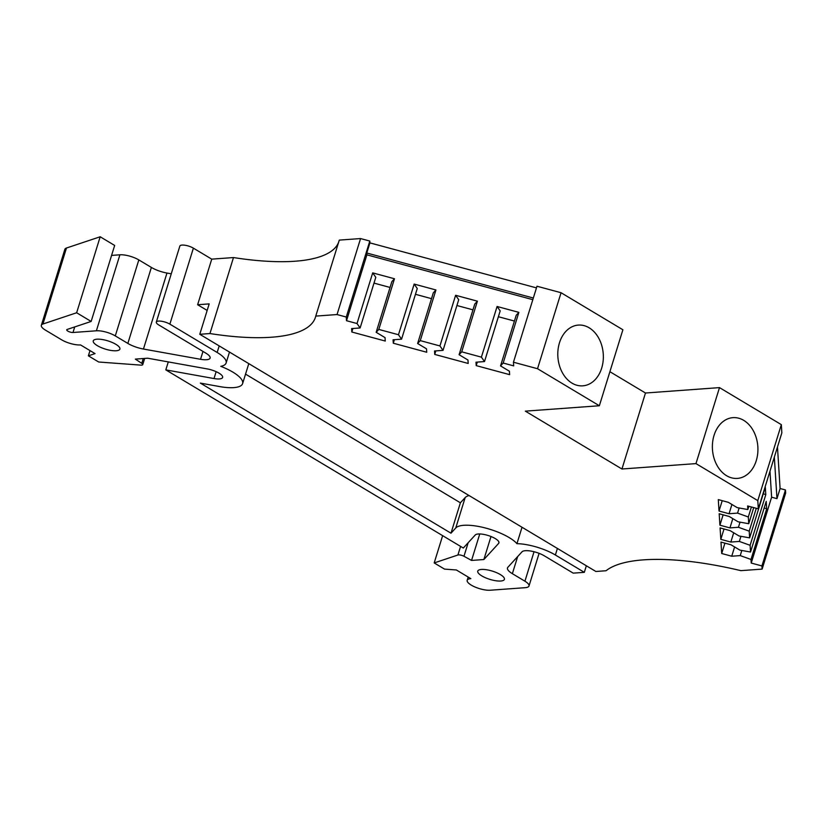 <?xml version="1.0" encoding="UTF-8"?>
<svg xmlns="http://www.w3.org/2000/svg" width="827" height="827" viewBox="0 0 827 827"><rect width="100%" height="100%" fill="white"/><g stroke="black" fill="none" stroke-linecap="round" stroke-linejoin="round"><path stroke-width="1.24" d="M726.582 475.701A30.454 22.732 -94.2 0 1 712.605 442.373A30.454 22.732 -94.2 0 1 732.929 417.656A30.454 22.732 -94.2 0 1 743.711 420.354A30.454 22.732 -94.2 0 1 757.697 453.682A30.454 22.732 -94.2 0 1 737.364 478.409A30.454 22.732 -94.2 0 1 726.582 475.701M589.134 327.792A30.454 22.732 85.8 0 0 578.352 325.083A30.454 22.732 85.8 0 0 558.029 349.8A30.454 22.732 85.8 0 0 572.005 383.139A30.454 22.732 85.8 0 0 582.787 385.837A30.454 22.732 85.8 0 0 603.121 361.12A30.454 22.732 85.8 0 0 589.134 327.792M481.428 569.452A13.935 4.311 -162.8 0 0 477.768 571.116A13.935 4.311 -162.8 0 0 485.511 577.773A13.935 4.311 -162.8 0 0 500.748 581.019A13.935 4.311 -162.8 0 0 504.398 579.355A13.935 4.311 -162.8 0 0 496.655 572.697A13.935 4.311 -162.8 0 0 481.428 569.452M245.547 374.135L460.391 502.795L450.984 533.198L200.341 383.097L219.62 386.571A33.452 10.337 -162.8 0 0 233.834 387.615A33.452 10.337 -162.8 0 0 242.6 383.625A33.452 10.337 -162.8 0 0 220.788 366.33A30.671 9.479 -162.8 0 0 226.102 363.012A30.671 9.479 -162.8 0 0 217.16 352.467L169.866 324.143L193.384 248.152L211.743 259.14L233.483 257.559A167.281 51.688 -162.8 0 0 338.574 242.394M96.914 339.194A13.935 4.311 -162.8 0 0 93.255 340.858A13.935 4.311 -162.8 0 0 101.008 347.516A13.935 4.311 -162.8 0 0 116.235 350.762A13.935 4.311 -162.8 0 0 119.894 349.097A13.935 4.311 -162.8 0 0 112.152 342.44A13.935 4.311 -162.8 0 0 96.914 339.194M89.998 350.586L88.375 355.827L95.033 353.605L80.539 344.931A13.935 4.311 17.2 0 1 61.632 339.814L45.413 330.107A13.935 4.311 17.2 0 1 41.35 325.311A13.935 4.311 17.2 0 1 42.942 324.019L76.653 312.761L91.146 321.445L67.163 329.446A3.804 1.178 -162.8 0 0 66.729 329.797A3.804 1.178 -162.8 0 0 68.848 331.606A3.804 1.178 -162.8 0 0 72.993 332.495L96.387 330.79A13.935 4.311 17.2 0 1 115.294 335.907L127.854 343.422A16.726 5.169 -162.8 0 0 143.453 349.035L200.547 359.29A13.935 4.311 -162.8 0 0 210.12 358.07A13.935 4.311 -162.8 0 0 206.057 353.274L158.763 324.949A8.363 2.584 17.2 0 1 156.324 322.065A8.363 2.584 17.2 0 1 158.515 321.072A8.363 2.584 17.2 0 1 169.866 324.143M156.324 322.065L179.841 246.084A8.363 2.584 17.2 0 1 182.033 245.081A8.363 2.584 17.2 0 1 193.384 248.152M450.984 533.198L455.76 527.977A33.452 10.337 17.2 0 1 484.953 527.884A33.452 10.337 17.2 0 1 516.937 543.67A30.671 9.479 17.2 0 1 555.372 555L584.317 572.336L573.214 573.142L544.269 555.806A13.935 4.311 -162.8 0 0 525.362 550.699A13.935 4.311 -162.8 0 0 522.023 551.805L507.881 567.27A16.726 5.169 -162.8 0 0 507.489 567.922A16.726 5.169 -162.8 0 0 512.368 573.68L524.928 581.205A13.935 4.311 17.2 0 1 528.991 586.002A13.935 4.311 17.2 0 1 525.331 587.666L490.173 590.23A13.935 4.311 17.2 0 1 474.936 586.974A13.935 4.311 17.2 0 1 467.193 580.316A13.935 4.311 17.2 0 1 470.852 578.652L456.359 569.979L444.512 569.1L434.196 562.929L457.92 555.01A4.197 1.292 17.2 0 1 458.54 554.896A4.197 1.292 17.2 0 1 463.968 556.282L471.555 560.437L483.867 559.538L498.64 543.401A12.55 3.877 -162.8 0 0 498.929 542.905A12.55 3.877 -162.8 0 0 491.962 536.909A12.55 3.877 -162.8 0 0 478.254 533.984A12.55 3.877 -162.8 0 0 475.256 534.986L463.306 548.032L165.814 369.886L168.284 361.906M503.178 363.032L500.542 365.906L509.422 371.23L509.639 374.652L476.207 365.617L475.99 362.195L484.498 361.575L500.18 310.911L497.079 306.486L518.86 312.368L503.178 363.032L513.691 365.875L513.453 362.216L537.529 368.718L599.358 405.747L525.341 411.143L621.945 469.002L695.972 463.606L757.801 500.624L758.318 508.853L747.618 505.959L747.846 509.546L737.208 507.633L728.329 502.32L718.301 499.611L719.025 511.024L729.052 513.732L737.56 513.112L748.321 516.989L748.745 523.708L738.108 521.796L729.228 516.482L719.19 513.763L719.914 525.186L729.952 527.895L738.449 527.275L749.21 531.151L749.634 537.87L738.997 535.958L730.117 530.634L720.09 527.926L720.813 539.349L730.841 542.057L739.348 541.437L750.11 545.303L750.534 552.033L739.896 550.12L731.016 544.797L720.979 542.088L721.702 553.511L731.74 556.22L740.237 555.599L750.999 559.466L751.226 563.053L761.925 565.947L762.132 569.1L740.847 570.651A167.281 51.688 -162.8 0 0 643.396 559.869A167.281 51.688 -162.8 0 0 606.057 570.744L595.885 571.488L199.783 334.284L209.955 333.55A167.281 51.688 -162.8 0 0 315.449 317.258A167.281 51.688 -162.8 0 0 315.759 316.1L337.044 314.549L360.562 238.558L339.287 240.109L315.759 316.1M695.972 463.606L719.49 387.615L781.329 424.644L781.846 432.862L758.318 508.853M757.801 500.624L781.329 424.644M484.498 361.575L481.397 357.14L461.724 351.826L459.088 354.711L467.968 360.024L468.185 363.456L434.744 354.421L434.526 350.989L443.034 350.369L439.933 345.944L420.261 340.621L417.625 343.505L426.505 348.818L426.722 352.25L393.29 343.215L393.073 339.783L401.571 339.163L398.48 334.739L378.797 329.425L376.161 332.299L385.041 337.623L385.258 341.044L351.826 332.009L351.609 328.588L360.117 327.968L357.016 323.533L346.513 320.7L346.275 317.041L337.044 314.549M360.117 327.968L375.799 277.303L372.698 272.879L394.479 278.761L378.797 329.425M401.571 339.163L417.253 288.509L414.162 284.075L398.48 334.739M414.162 284.075L435.943 289.967L420.261 340.621M443.034 350.369L458.716 299.715L455.615 295.28L439.933 345.944M455.615 295.28L477.406 301.173L461.724 351.826M497.079 306.486L481.397 357.14M532.815 299.674L366.899 254.84L346.513 320.7M372.698 272.879L357.016 323.533M609.902 371.705L645.473 393.011L719.49 387.615M777.473 446.973L780.099 488.509L785.454 489.956L785.65 493.119L762.132 569.1M41.35 325.311L64.868 249.32A13.935 4.311 17.2 0 1 66.46 248.028L100.181 236.77L114.664 245.454L91.146 321.445M111.583 255.409L119.905 254.799A13.935 4.311 17.2 0 1 138.822 259.916L151.382 267.431A16.726 5.169 -162.8 0 0 166.971 273.044L171.261 273.809M536.465 287.889L369.917 242.88L369.803 241.05L360.562 238.558M599.358 405.747L622.886 329.756L561.057 292.727L536.981 286.225L513.453 362.216M88.375 355.827L98.692 362.009L140.828 365.12A4.197 1.292 -162.8 0 0 142.751 364.635A4.197 1.292 -162.8 0 0 141.768 363.342L135.349 359.104L147.661 358.205L207.277 368.925A12.55 3.877 17.2 0 1 222.628 377.443A12.55 3.877 17.2 0 1 214.007 378.549L165.814 369.886M207.163 310.445L197.632 304.739L209.19 303.891L199.783 334.284M209.955 333.55L233.483 257.559M197.632 304.739L211.743 259.14M537.529 368.718L561.057 292.727M76.653 312.761L100.181 236.77M434.196 562.929L442.641 535.658M769.978 471.214L771.612 497.203L776.966 498.65L774.341 457.104M776.966 498.65L780.099 488.509M761.925 565.947L785.454 489.956M771.612 497.203L751.226 563.053M586.353 565.771L584.317 572.336M471.555 560.437L479.753 533.953M483.867 559.538L490.99 536.506M366.899 254.84L366.785 253.01L369.917 242.88M366.785 253.01L533.332 298.02M346.275 317.041L369.803 241.05M621.945 469.002L645.473 393.011M522.023 527.254L516.937 543.67M460.391 502.795L465.167 497.585A33.452 10.337 17.2 0 1 469.074 495.549M764.189 507.912L766.681 508.812L766.216 501.369L750.534 552.033M766.681 508.812L750.999 559.466M748.859 506.289L747.846 509.546M751.412 506.982L748.321 516.989M753.728 507.613L748.745 523.708M756.281 508.295L749.21 531.151M763.29 493.75L765.792 494.649L765.316 487.206L749.634 537.87M765.792 494.649L750.11 545.303M739.142 507.985L737.56 513.112M731.926 504.47L729.052 513.732M722.229 500.666L719.025 511.024M740.041 522.147L738.449 527.275M732.815 518.632L729.952 527.895M723.118 514.828L719.914 525.186M740.94 536.299L739.348 541.437M733.714 532.784L730.841 542.057M724.018 528.991L720.813 539.349M741.829 550.462L740.237 555.599M734.603 546.947L731.74 556.22M724.907 543.153L721.702 553.511M518.86 312.368L516.224 315.252L500.542 365.906M514.435 321.052L498.381 316.72M477.293 362.102L476.207 365.617M477.406 301.173L474.77 304.047L459.088 354.711M472.972 309.846L456.917 305.514M435.839 350.896L434.744 354.421M435.943 289.967L433.307 292.841L417.625 343.505M431.508 298.65L415.464 294.309M394.376 339.69L393.29 343.215M394.479 278.761L391.843 281.645L376.161 332.299M390.055 287.445L374 283.103M352.912 328.484L351.826 332.009M498.64 543.401L498.97 542.326M457.92 555.01L460.577 546.399M512.368 573.68L517.661 556.581M524.928 581.205L534.046 551.733M463.968 556.282L468.165 542.729M141.768 363.342L143.257 358.525M214.007 378.549L216.147 371.664M115.294 335.907L138.822 259.916M127.854 343.422L151.382 267.431M143.453 349.035L166.971 273.044M200.547 359.29L202.977 351.434M219.196 345.913L217.16 352.467M42.942 324.019L66.46 248.028M96.387 330.79L119.905 254.799M72.993 332.495L74.719 326.923M557.408 548.446L555.372 555M465.167 497.585L455.76 527.977M528.991 586.002L539.101 553.335M468.196 577.07L467.193 580.316M142.751 364.635L144.673 358.422M248.793 363.632L242.6 383.625M229.492 352.075L226.102 363.012"/></g></svg>
